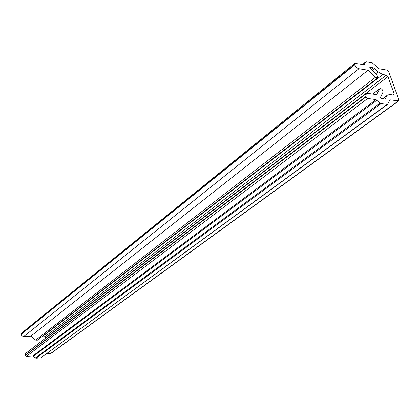 <?xml version="1.0" encoding="UTF-8"?>
<svg xmlns="http://www.w3.org/2000/svg" width="420" height="420" viewBox="0 0 420 420"><rect width="100%" height="100%" fill="white"/><g stroke="black" fill="none" stroke-linecap="round" stroke-linejoin="round"><path stroke-width="0.63" d="M372.787 94.085L379.759 88.704C381.507 88.489 382.631 89.565 383.124 91.938L380.441 97.367L381.266 98.627L384.783 99.115L385.418 98.81L385.009 99.115M387.119 104.459L40.808 357.835L36.031 358.197L381.061 103.651L387.597 104.349L389.666 100.175L390.296 99.876L398.769 100.879L398.89 99.745L388.7 71.647L387.13 70.114L379.139 68.796L372.262 62.837L366.23 61.813L362.57 64.433M362.628 64.444L365.699 61.929M365.579 62.081L364.361 64.355L363.704 64.622L354.832 63.357L21.278 333.338L21.016 334.136L354.716 64.433L354.832 63.357M354.716 64.433L354.837 64.785L21.058 334.367L21.814 335.79L23.72 336.562L358.916 68.728C357.11 68.239 355.751 66.922 354.837 64.785M358.916 68.728L368.056 70.214L375.38 77.317L35.663 340.1L37.343 340.205L377.57 77.957L375.38 77.317M369.773 67.594L370.135 67.31L369.873 67.363L370.156 68.418L377.149 75.206L377.57 77.957M370.135 67.31L373.637 67.888L374.567 68.418L378.142 71.894L375.695 73.794M46.1 337.774L45.014 336.677L42.126 336.856L382.746 74.524L378.142 71.894M382.746 74.524L386.384 75.107L387.965 76.645L394.17 93.817L394.055 94.946L393.582 95.046L389.939 94.526L387.539 95.051L382.499 98.8M382.945 98.858L387.539 95.051M386.778 96.012L385.418 98.81M379.533 88.982L376.703 94.642L367.542 93.345L366.251 93.639L25.699 353.33L24.985 355.43L365.92 96.505L366.251 93.639M365.92 96.505L366.046 96.862L25.032 355.667L26.103 356.548L367.694 98.453L366.046 96.862M367.694 98.453L376.052 99.593L380.121 103.126L35.354 357.966L36.031 358.197M381.061 103.651L380.121 103.126M46.421 353.876L50.904 353.43L398.769 100.879M40.808 357.835L387.597 104.349M35.354 357.966L32.639 356.066L26.103 356.548M41.685 336.856L42.126 336.856M35.663 340.1L30.865 336.137L23.72 336.562M30.865 336.137L368.056 70.214M398.307 100.984L50.51 353.577M46.053 337.544L387.965 76.645M394.17 93.817L392.679 94.92M389.545 100.427L390.296 99.876M45.014 336.677L386.384 75.107M372.125 70.329L374.567 68.418M371.411 69.636L373.637 67.888M33.317 356.296L376.997 100.117M364.361 64.355L364.035 64.612M32.639 356.066L376.052 99.593M379.759 88.704L372.661 94.07"/></g></svg>
